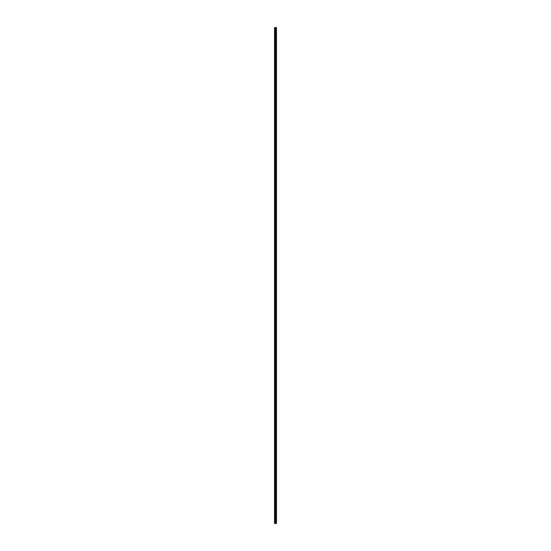 <?xml version="1.0" encoding="UTF-8"?>
<svg xmlns="http://www.w3.org/2000/svg" width="551" height="551" viewBox="0 0 551 551"><rect width="100%" height="100%" fill="white"/><g stroke="black" fill="none" stroke-linecap="round" stroke-linejoin="round"><path stroke-width="0.41" stroke-dasharray="2.75 2.07" d="M274.543 32.227L274.57 27.55L274.543 32.227M275.652 32.227L275.652 32.812L275.652 32.227M276.471 32.227L276.471 32.812L276.478 32.227M274.543 41.587L274.57 32.371L274.543 41.587M275.652 41.587L275.652 41.001L275.652 41.587M276.471 41.587L276.471 41.001L276.478 41.587M274.543 50.94L274.57 41.731L274.543 50.94M275.652 50.94L275.652 51.525L275.652 50.94M276.471 50.94L276.471 51.525L276.478 50.94M274.543 60.3L274.57 51.085L274.543 60.3M275.652 60.3L275.652 60.886L275.652 60.3M276.471 60.3L276.471 60.886L276.478 60.3M274.543 69.653L274.57 60.445L274.543 69.653M275.652 69.653L275.652 70.239L275.652 69.653M276.471 69.653L276.471 70.239L276.478 69.653M274.543 79.013L274.57 69.798L274.543 79.013M275.652 79.013L275.652 79.599L275.652 79.013M276.471 79.013L276.471 79.599L276.478 79.013M274.543 88.367L274.57 79.158L274.543 88.367M275.652 88.367L275.652 87.781L275.652 88.367M276.471 88.367L276.471 87.781L276.478 88.367M274.543 97.727L274.57 88.511L274.543 97.727M275.652 97.727L275.652 98.312L275.652 97.727M276.471 97.727L276.471 98.312L276.478 97.727M274.543 107.08L274.57 97.871L274.543 107.08M275.652 107.08L275.652 107.665L275.652 107.08M276.471 107.08L276.471 107.665L276.478 107.08M274.543 116.44L274.57 107.225L274.543 116.44M275.652 116.44L275.652 117.026L275.652 116.44M276.471 116.44L276.471 117.026L276.478 116.44M274.543 125.793L274.57 116.585L274.543 125.793M275.652 125.793L275.652 126.379L275.652 125.793M276.471 125.793L276.471 126.379L276.478 125.793M274.543 135.153L274.57 125.938L274.543 135.153M275.652 135.153L275.652 135.739L275.652 135.153M276.471 135.153L276.471 135.739L276.478 135.153M274.543 144.507L274.57 135.298L274.543 144.507M275.652 144.507L275.652 145.092L275.652 144.507M276.471 144.507L276.471 145.092L276.478 144.507M274.543 153.867L274.57 144.651L274.543 153.867M275.652 153.867L275.652 154.452L275.652 153.867M276.471 153.867L276.471 154.452L276.478 153.867M274.543 163.22L274.57 154.011L274.543 163.22M275.652 163.22L275.652 163.805L275.652 163.22M276.471 163.22L276.471 163.805L276.478 163.22M274.543 172.58L274.57 163.365L274.543 172.58M275.652 172.58L275.652 173.166L275.652 172.58M276.471 172.58L276.471 173.166L276.478 172.58M274.543 181.933L274.57 172.725L274.543 181.933M275.652 181.933L275.652 182.519L275.652 181.933M276.471 181.933L276.471 182.519L276.478 181.933M274.543 191.293L274.57 182.078L274.543 191.293M275.652 191.293L275.652 190.708L275.652 191.293M276.471 191.293L276.471 190.708L276.478 191.293M274.543 200.647L274.57 191.438L274.543 200.647M275.652 200.647L275.652 201.232L275.652 200.647M276.471 200.647L276.471 201.232L276.478 200.647M274.543 210.007L274.57 200.791L274.543 210.007M275.652 210.007L275.652 209.421L275.652 210.007M276.471 210.007L276.471 209.421L276.478 210.007M274.543 219.36L274.57 210.151L274.543 219.36M275.652 219.36L275.652 218.775L275.652 219.36M276.471 219.36L276.471 218.775L276.478 219.36M274.543 228.72L274.57 219.505L274.543 228.72M275.652 228.72L275.652 228.135L275.652 228.72M276.471 228.72L276.471 228.135L276.478 228.72M274.543 238.073L274.57 228.865L274.543 238.073M275.652 238.073L275.652 237.488L275.652 238.073M276.471 238.073L276.471 237.488L276.478 238.073M274.543 247.433L274.57 238.218L274.543 247.433M275.652 247.433L275.652 246.848L275.652 247.433M276.471 247.433L276.471 246.848L276.478 247.433M274.543 256.787L274.57 247.578L274.543 256.787M275.652 256.787L275.652 257.372L275.652 256.787M276.471 256.787L276.471 257.372L276.478 256.787M274.543 266.147L274.57 256.931L274.543 266.147M275.652 266.147L275.652 265.561L275.652 266.147M276.471 266.147L276.471 265.561L276.478 266.147M274.543 275.5L274.57 266.291L274.543 275.5M275.652 275.5L275.652 276.085L275.652 275.5M276.471 275.5L276.471 276.085L276.478 275.5M274.543 284.853L274.57 275.645L274.543 284.853M275.652 284.853L275.652 285.439L275.652 284.853M276.471 284.853L276.471 285.439L276.478 284.853M274.543 294.213L274.57 284.998L274.543 294.213M275.652 294.213L275.652 293.628L275.652 294.213M276.471 294.213L276.471 293.628L276.478 294.213M274.543 303.567L274.57 294.358L274.543 303.567M275.652 303.567L275.652 304.152L275.652 303.567M276.471 303.567L276.471 304.152L276.478 303.567M274.543 312.927L274.57 303.711L274.543 312.927M275.652 312.927L275.652 313.512L275.652 312.927M276.471 312.927L276.471 313.512L276.478 312.927M274.543 322.28L274.57 313.071L274.543 322.28M275.652 322.28L275.652 322.865L275.652 322.28M276.471 322.28L276.471 322.865L276.478 322.28M274.543 331.64L274.57 322.425L274.543 331.64M275.652 331.64L275.652 332.225L275.652 331.64M276.471 331.64L276.471 332.225L276.478 331.64M274.543 340.993L274.57 331.785L274.543 340.993M275.652 340.993L275.652 341.579L275.652 340.993M276.471 340.993L276.471 341.579L276.478 340.993M274.543 350.353L274.57 341.138L274.543 350.353M275.652 350.353L275.652 349.768L275.652 350.353M276.471 350.353L276.471 349.768L276.478 350.353M274.543 359.707L274.57 350.498L274.543 359.707M275.652 359.707L275.652 360.292L275.652 359.707M276.471 359.707L276.471 360.292L276.478 359.707M274.543 369.067L274.57 359.851L274.543 369.067M275.652 369.067L275.652 369.652L275.652 369.067M276.471 369.067L276.471 369.652L276.478 369.067M274.543 378.42L274.57 369.211L274.543 378.42M275.652 378.42L275.652 379.005L275.652 378.42M276.471 378.42L276.471 379.005L276.478 378.42M274.543 387.78L274.57 378.565L274.543 387.78M275.652 387.78L275.652 388.365L275.652 387.78M276.471 387.78L276.471 388.365L276.478 387.78M274.543 397.133L274.57 387.925L274.543 397.133M275.652 397.133L275.652 397.719L275.652 397.133M276.471 397.133L276.471 397.719L276.478 397.133M274.543 406.493L274.57 397.278L274.543 406.493M275.652 406.493L275.652 405.908L275.652 406.493M276.471 406.493L276.471 405.908L276.478 406.493M274.543 415.847L274.57 406.638L274.543 415.847M275.652 415.847L275.652 416.432L275.652 415.847M276.471 415.847L276.471 416.432L276.478 415.847M274.543 425.207L274.57 415.991L274.543 425.207M275.652 425.207L275.652 425.792L275.652 425.207M276.471 425.207L276.471 425.792L276.478 425.207M274.543 434.56L274.57 425.351L274.543 434.56M275.652 434.56L275.652 433.974L275.652 434.56M276.471 434.56L276.471 433.974L276.478 434.56M274.543 443.92L274.57 434.705L274.543 443.92M275.652 443.92L275.652 444.505L275.652 443.92M276.471 443.92L276.471 444.505L276.478 443.92M274.543 453.273L274.57 444.065L274.543 453.273M275.652 453.273L275.652 453.859L275.652 453.273M276.471 453.273L276.471 453.859L276.478 453.273M274.543 462.633L274.57 453.418L274.543 462.633M275.652 462.633L275.652 462.048L275.652 462.633M276.471 462.633L276.471 462.048L276.478 462.633M274.543 471.987L274.57 462.778L274.543 471.987M275.652 471.987L275.652 472.572L275.652 471.987M276.471 471.987L276.471 472.572L276.478 471.987M274.543 481.347L274.57 472.131L274.543 481.347M275.652 481.347L275.652 481.932L275.652 481.347M276.471 481.347L276.471 481.932L276.478 481.347M274.543 490.7L274.57 481.491L274.543 490.7M275.652 490.7L275.652 490.115L275.652 490.7M276.471 490.7L276.471 490.115L276.478 490.7M274.543 500.06L274.57 490.845L274.543 500.06M275.652 500.06L275.652 500.645L275.652 500.06M276.471 500.06L276.471 500.645L276.478 500.06M274.543 509.413L274.57 500.205L274.543 509.413M275.652 509.413L275.652 509.999L275.652 509.413M276.471 509.413L276.471 509.999L276.478 509.413M274.543 518.773L274.57 519.125L274.543 518.773M275.652 518.773L275.652 518.188L275.652 518.773M276.471 518.773L276.471 518.188L276.478 518.773M276.395 518.773L276.395 518.188L276.395 518.773M276.395 509.413L276.395 509.999L276.395 509.413M276.395 500.06L276.395 500.645L276.395 500.06M276.395 490.7L276.395 490.115L276.395 490.7M276.395 481.347L276.395 481.932L276.395 481.347M276.395 471.987L276.395 472.572L276.395 471.987M276.395 462.633L276.395 462.048L276.395 462.633M276.395 453.273L276.395 453.859L276.395 453.273M276.395 443.92L276.395 444.505L276.395 443.92M276.395 434.56L276.395 433.974L276.395 434.56M276.395 425.207L276.395 425.792L276.395 425.207M276.395 415.847L276.395 416.432L276.395 415.847M276.395 406.493L276.395 405.908L276.395 406.493M276.395 397.133L276.395 397.719L276.395 397.133M276.395 387.78L276.395 388.365L276.395 387.78M276.395 378.42L276.395 379.005L276.395 378.42M276.395 369.067L276.395 369.652L276.395 369.067M276.395 359.707L276.395 360.292L276.395 359.707M276.395 350.353L276.395 349.768L276.395 350.353M276.395 340.993L276.395 341.579L276.395 340.993M276.395 331.64L276.395 332.225L276.395 331.64M276.395 322.28L276.395 322.865L276.395 322.28M276.395 312.927L276.395 313.512L276.395 312.927M276.395 303.567L276.395 304.152L276.395 303.567M276.395 294.213L276.395 293.628L276.395 294.213M276.395 284.853L276.395 285.439L276.395 284.853M276.395 275.5L276.395 276.085L276.395 275.5M276.395 266.147L276.395 265.561L276.395 266.147M276.395 256.787L276.395 257.372L276.395 256.787M276.395 247.433L276.395 246.848L276.395 247.433M276.395 238.073L276.395 237.488L276.395 238.073M276.395 228.72L276.395 228.135L276.395 228.72M276.395 219.36L276.395 218.775L276.395 219.36M276.395 210.007L276.395 209.421L276.395 210.007M276.395 200.647L276.395 201.232L276.395 200.647M276.395 191.293L276.395 190.708L276.395 191.293M276.395 181.933L276.395 182.519L276.395 181.933M276.395 172.58L276.395 173.166L276.395 172.58M276.395 163.22L276.395 163.805L276.395 163.22M276.395 153.867L276.395 154.452L276.395 153.867M276.395 144.507L276.395 145.092L276.395 144.507M276.395 135.153L276.395 135.739L276.395 135.153M276.395 125.793L276.395 126.379L276.395 125.793M276.395 116.44L276.395 117.026L276.395 116.44M276.395 107.08L276.395 107.665L276.395 107.08M276.395 97.727L276.395 98.312L276.395 97.727M276.395 88.367L276.395 87.781L276.395 88.367M276.395 79.013L276.395 79.599L276.395 79.013M276.395 69.653L276.395 70.239L276.395 69.653M276.395 60.3L276.395 60.886L276.395 60.3M276.395 50.94L276.395 51.525L276.395 50.94M276.395 41.587L276.395 41.001L276.395 41.587M276.395 32.227L276.395 32.812L276.395 32.227M275.665 523.45L275.307 523.45L275.665 523.45M274.632 523.45L274.522 27.55L274.522 523.45L274.522 27.55L274.522 523.45L275.652 523.45L275.28 27.55L276.478 27.55L276.478 523.45L276.444 27.55M276.444 523.45L275.28 523.45M276.478 523.45L276.471 27.55M275.727 27.55L275.727 523.45L275.755 27.55M274.632 27.55L275.28 27.55M274.57 518.629L274.57 509.558L274.57 518.629M274.57 523.45L274.57 518.918L274.57 523.45M274.915 523.45L274.915 27.55M274.97 523.45L274.97 27.55M275.245 523.45L275.245 27.55M275.617 523.45L275.617 27.55M275.645 523.45L275.645 27.55M275.927 523.45L275.927 27.55M275.975 523.45L275.975 27.55M276.23 523.45L276.23 27.55M276.271 523.45L276.271 27.55M274.57 32.578L275.652 32.578M274.57 41.938L275.652 41.938M274.57 51.291L275.652 51.291M274.57 60.651L275.652 60.651M274.57 70.005L275.652 70.005M274.57 79.365L275.652 79.365M274.57 88.718L275.652 88.718M274.57 98.078L275.652 98.078M274.57 107.431L275.652 107.431M274.57 116.791L275.652 116.791M274.57 126.145L275.652 126.145M274.57 135.505L275.652 135.505M274.57 144.858L275.652 144.858M274.57 154.218L275.652 154.218M274.57 163.571L275.652 163.571M274.57 172.931L275.652 172.931M274.57 182.285L275.652 182.285M274.57 191.645L275.652 191.645M274.57 200.998L275.652 200.998M274.57 210.358L275.652 210.358M274.57 219.711L275.652 219.711M274.57 229.064L275.652 229.064M274.57 238.425L275.652 238.425M274.57 247.778L275.652 247.778M274.57 257.138L275.652 257.138M274.57 266.491L275.652 266.491M274.57 275.851L275.652 275.851M274.57 285.204L275.652 285.204M274.57 294.565L275.652 294.565M274.57 303.918L275.652 303.918M274.57 313.278L275.652 313.278M274.57 322.631L275.652 322.631M274.57 331.991L275.652 331.991M274.57 341.344L275.652 341.344M274.57 350.705L275.652 350.705M274.57 360.058L275.652 360.058M274.57 369.418L275.652 369.418M274.57 378.771L275.652 378.771M274.57 388.131L275.652 388.131M274.57 397.485L275.652 397.485M274.57 406.845L275.652 406.845M274.57 416.198L275.652 416.198M274.57 425.558L275.652 425.558M274.57 434.911L275.652 434.911M274.57 444.271L275.652 444.271M274.57 453.625L275.652 453.625M274.57 462.985L275.652 462.985M274.57 472.338L275.652 472.338M274.57 481.698L275.652 481.698M274.57 491.051L275.652 491.051M274.57 500.411L275.652 500.411M274.57 509.765L275.652 509.765M274.57 519.125L275.652 519.125M275.652 519.359L276.395 519.359M275.652 509.999L276.395 509.999M275.652 500.645L276.395 500.645M275.652 491.285L276.395 491.285M275.652 481.932L276.395 481.932M275.652 472.572L276.395 472.572M275.652 463.219L276.395 463.219M275.652 453.859L276.395 453.859M275.652 444.505L276.395 444.505M275.652 435.145L276.395 435.145M275.652 425.792L276.395 425.792M275.652 416.432L276.395 416.432M275.652 407.079L276.395 407.079M275.652 397.719L276.395 397.719M275.652 388.365L276.395 388.365M275.652 379.005L276.395 379.005M275.652 369.652L276.395 369.652M275.652 360.292L276.395 360.292M275.652 350.939L276.395 350.939M275.652 341.579L276.395 341.579M275.652 332.225L276.395 332.225M275.652 322.865L276.395 322.865M275.652 313.512L276.395 313.512M275.652 304.152L276.395 304.152M275.652 294.799L276.395 294.799M275.652 285.439L276.395 285.439M275.652 276.085L276.395 276.085M275.652 266.725L276.395 266.725M275.652 257.372L276.395 257.372M275.652 248.012L276.395 248.012M275.652 238.659L276.395 238.659M275.652 229.299L276.395 229.299M275.652 219.945L276.395 219.945M275.652 210.585L276.395 210.585M275.652 201.232L276.395 201.232M275.652 191.872L276.395 191.872M275.652 182.519L276.395 182.519M275.652 173.166L276.395 173.166M275.652 163.805L276.395 163.805M275.652 154.452L276.395 154.452M275.652 145.092L276.395 145.092M275.652 135.739L276.395 135.739M275.652 126.379L276.395 126.379M275.652 117.026L276.395 117.026M275.652 107.665L276.395 107.665M275.652 98.312L276.395 98.312M275.652 88.952L276.395 88.952M275.652 79.599L276.395 79.599M275.652 70.239L276.395 70.239M275.652 60.886L276.395 60.886M275.652 51.525L276.395 51.525M275.652 42.172L276.395 42.172M275.652 32.812L276.395 32.812M275.652 31.641L276.395 31.641M275.652 41.001L276.395 41.001M275.652 50.355L276.395 50.355M275.652 59.715L276.395 59.715M275.652 69.068L276.395 69.068M275.652 78.428L276.395 78.428M275.652 87.781L276.395 87.781M275.652 97.141L276.395 97.141M275.652 106.495L276.395 106.495M275.652 115.855L276.395 115.855M275.652 125.208L276.395 125.208M275.652 134.568L276.395 134.568M275.652 143.921L276.395 143.921M275.652 153.281L276.395 153.281M275.652 162.635L276.395 162.635M275.652 171.995L276.395 171.995M275.652 181.348L276.395 181.348M275.652 190.708L276.395 190.708M275.652 200.061L276.395 200.061M275.652 209.421L276.395 209.421M275.652 218.775L276.395 218.775M275.652 228.135L276.395 228.135M275.652 237.488L276.395 237.488M275.652 246.848L276.395 246.848M275.652 256.201L276.395 256.201M275.652 265.561L276.395 265.561M275.652 274.915L276.395 274.915M275.652 284.275L276.395 284.275M275.652 293.628L276.395 293.628M275.652 302.988L276.395 302.988M275.652 312.341L276.395 312.341M275.652 321.701L276.395 321.701M275.652 331.055L276.395 331.055M275.652 340.415L276.395 340.415M275.652 349.768L276.395 349.768M275.652 359.128L276.395 359.128M275.652 368.481L276.395 368.481M275.652 377.834L276.395 377.834M275.652 387.195L276.395 387.195M275.652 396.548L276.395 396.548M275.652 405.908L276.395 405.908M275.652 415.261L276.395 415.261M275.652 424.621L276.395 424.621M275.652 433.974L276.395 433.974M275.652 443.335L276.395 443.335M275.652 452.688L276.395 452.688M275.652 462.048L276.395 462.048M275.652 471.401L276.395 471.401M275.652 480.761L276.395 480.761M275.652 490.115L276.395 490.115M275.652 499.475L276.395 499.475M275.652 508.828L276.395 508.828M275.652 518.188L276.395 518.188M274.57 518.422L275.652 518.422M274.57 509.062L275.652 509.062M274.57 499.709L275.652 499.709M274.57 490.349L275.652 490.349M274.57 480.995L275.652 480.995M274.57 471.635L275.652 471.635M274.57 462.282L275.652 462.282M274.57 452.922L275.652 452.922M274.57 443.569L275.652 443.569M274.57 434.209L275.652 434.209M274.57 424.855L275.652 424.855M274.57 415.495L275.652 415.495M274.57 406.142L275.652 406.142M274.57 396.782L275.652 396.782M274.57 387.429L275.652 387.429M274.57 378.069L275.652 378.069M274.57 368.715L275.652 368.715M274.57 359.355L275.652 359.355M274.57 350.002L275.652 350.002M274.57 340.642L275.652 340.642M274.57 331.289L275.652 331.289M274.57 321.936L275.652 321.936M274.57 312.575L275.652 312.575M274.57 303.222L275.652 303.222M274.57 293.862L275.652 293.862M274.57 284.509L275.652 284.509M274.57 275.149L275.652 275.149M274.57 265.796L275.652 265.796M274.57 256.435L275.652 256.435M274.57 247.082L275.652 247.082M274.57 237.722L275.652 237.722M274.57 228.369L275.652 228.369M274.57 219.009L275.652 219.009M274.57 209.655L275.652 209.655M274.57 200.295L275.652 200.295M274.57 190.942L275.652 190.942M274.57 181.582L275.652 181.582M274.57 172.229L275.652 172.229M274.57 162.869L275.652 162.869M274.57 153.515L275.652 153.515M274.57 144.155L275.652 144.155M274.57 134.802L275.652 134.802M274.57 125.442L275.652 125.442M274.57 116.089L275.652 116.089M274.57 106.729L275.652 106.729M274.57 97.375L275.652 97.375M274.57 88.015L275.652 88.015M274.57 78.662L275.652 78.662M274.57 69.302L275.652 69.302M274.57 59.949L275.652 59.949M274.57 50.589L275.652 50.589M274.57 41.235L275.652 41.235M274.57 31.875L275.652 31.875"/><path stroke-width="0.83" d="M275.245 523.45L276.478 523.45L276.478 27.55L274.522 27.55L274.522 523.45L275.245 523.45L275.245 27.55M275.755 27.55L275.755 523.45L275.727 27.55M276.478 27.55L276.471 523.45M274.632 523.45L274.632 27.55M276.444 523.45L276.444 27.55M276.271 523.45L276.271 27.55M276.23 523.45L276.23 27.55M275.975 523.45L275.975 27.55M275.927 523.45L275.927 27.55M275.645 523.45L275.645 27.55M275.617 523.45L275.617 27.55M275.28 523.45L275.28 27.55M274.97 523.45L274.97 27.55M274.915 523.45L274.915 27.55"/></g></svg>
